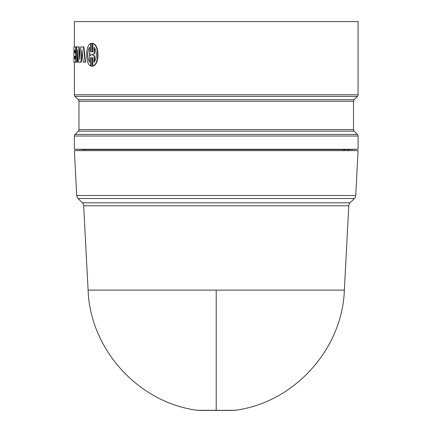 <?xml version="1.0" encoding="UTF-8"?>
<svg xmlns="http://www.w3.org/2000/svg" width="432" height="432" viewBox="0 0 432 432"><rect width="100%" height="100%" fill="white"/><g stroke="black" fill="none" stroke-linecap="round" stroke-linejoin="round"><path stroke-width="0.65" d="M348.775 205.794L83.678 205.794A4.574 4.574 0 0 0 82.345 202.797L350.109 202.797A4.574 4.574 0 0 0 348.775 205.794L344.358 290.11L88.101 290.11C90.104 349.418 138.483 402.651 197.338 410.303L235.121 410.303A9.153 9.153 0 0 1 233.777 410.4L198.682 410.4A9.153 9.153 0 0 1 197.338 410.303M76.729 195.518A4.574 4.574 0 0 0 78.062 198.515L354.397 198.515A4.574 4.574 0 0 0 355.73 195.518L76.729 195.518L74.374 150.644L358.085 150.644L355.73 195.518M348.932 150.644L348.932 149.612L358.085 149.294L74.374 149.294L74.374 136.031A2.29 2.29 0 0 1 75.044 134.411L78.278 131.177A2.29 2.29 0 0 0 78.948 129.562L353.506 129.562A2.29 2.29 0 0 0 354.175 131.177L357.415 134.411L75.044 134.411M358.085 149.294L358.085 136.031A2.29 2.29 0 0 0 357.415 134.411M353.506 101.255L78.948 101.255A2.29 2.29 0 0 0 78.278 99.635L354.175 99.635A2.29 2.29 0 0 0 353.506 101.255L353.506 129.562M74.374 46.937L74.374 21.6L358.085 21.6L358.085 94.781A2.29 2.29 0 0 1 357.415 96.401L75.044 96.401A2.29 2.29 0 0 1 74.374 94.781L74.374 62.186M348.932 149.612L84.769 149.612L84.769 150.644M84.769 149.656L74.374 149.294M78.948 101.255L78.948 129.562M354.175 99.635L357.415 96.401M78.278 99.635L75.044 96.401M83.452 46.937L83.878 46.937L85.59 62.186L85.169 62.186L83.452 46.937L80.622 46.937L79.666 59.573L78.721 46.937L76.685 46.937L76.081 62.186L77.533 62.186L77.944 53.8M82.145 52.018L81.324 62.186L78.446 62.186L77.711 49.68L77.085 62.186M78.721 46.937L79.164 46.937L79.877 56.657M90.677 43.573C85.342 45.311 85.347 64.26 90.677 65.988L90.677 57.753L91.168 57.58L91.168 66.15L92.389 66.15L92.389 57.58L92.902 57.753L92.902 65.988C99.144 64.249 99.139 45.301 92.902 43.573L92.902 51.808L92.389 51.98L92.389 43.411L91.168 43.411L91.168 51.98L90.677 51.808L90.677 43.573L91.082 43.573L91.082 51.808L91.573 51.98M91.773 43.34L92.788 43.411L92.788 51.856M92.902 43.573L93.301 43.573C99.527 45.333 99.511 64.244 93.301 65.988L92.902 65.988M92.788 57.704L92.788 66.15L91.773 66.22M91.573 57.58L91.082 57.753L91.082 65.988L90.677 65.988M75.751 46.937L73.915 46.937L73.915 50.533L75.119 50.533L74.374 50.533L74.374 52.763L75.119 52.763L73.915 52.763L73.915 56.36L75.119 56.36L74.374 56.36L74.374 58.595L75.119 58.595L73.915 58.595L73.915 62.186L75.751 62.186L75.751 46.937L76.205 46.937L76.205 58.93M347.657 150.644L347.657 149.612M343.78 149.612L343.775 150.644M344.423 150.644L344.423 149.612M90.677 51.808L91.082 51.808M90.677 57.753L91.082 57.753M92.389 66.15L92.788 66.15M92.389 43.411L92.788 43.411M75.119 56.36L75.119 58.595M75.751 62.186L76.081 62.186M75.119 50.533L75.119 52.763M73.975 58.595L73.975 56.36M73.975 52.763L73.975 50.533M85.169 62.186L83.214 62.186L81.913 49.68L80.892 62.186M92.389 55.058L92.389 54.502L94.176 53.649L94.176 47.239C97.043 52.261 97.043 57.283 94.176 62.321L94.176 55.906L92.389 55.058L94.57 55.906L94.57 61.776M89.51 47.239L89.51 53.649L91.168 54.502L91.168 55.058L89.51 55.906L89.51 62.321C87.086 57.289 87.086 52.261 89.51 47.239M92.389 54.502L92.788 54.502L92.788 55.058M94.176 53.649L92.788 54.502M94.176 55.906L94.57 55.906M94.57 53.649L94.57 47.779M89.51 47.898L89.51 61.657M216.227 410.303L216.227 290.11M354.175 131.177L78.278 131.177M358.085 136.031L74.374 136.031M358.085 94.781L74.374 94.781M350.109 202.797L354.397 198.515M344.358 290.11C342.349 349.418 293.976 402.651 235.121 410.303M88.101 290.11L83.678 205.794M82.345 202.797L78.062 198.515"/></g></svg>
